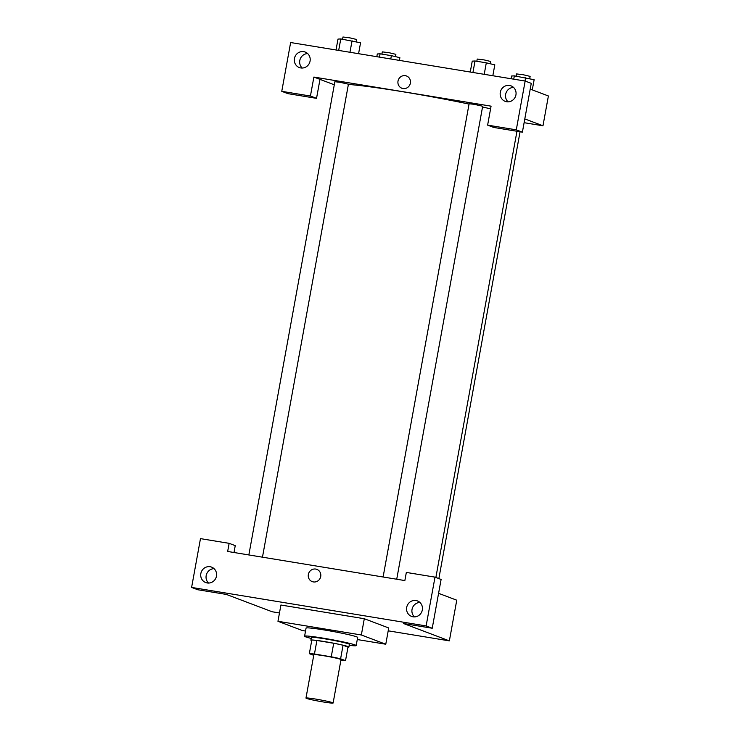 <?xml version="1.0" encoding="UTF-8"?>
<svg xmlns="http://www.w3.org/2000/svg" width="740" height="740" viewBox="0 0 740 740"><rect width="100%" height="100%" fill="white"/><g stroke="black" fill="none" stroke-linecap="round" stroke-linejoin="round"><path stroke-width="1.11" d="M306.517 698.394A13.801 0.768 10.3 0 1 305.971 698.07A13.801 0.768 10.3 0 1 319.689 699.772A13.801 0.768 10.3 0 1 333.12 703A13.801 0.768 10.3 0 1 321.41 701.649A13.801 0.768 10.3 0 1 306.517 698.394M305.971 698.07L313.853 654.687A13.801 0.768 10.3 0 1 327.57 656.399A13.801 0.768 10.3 0 1 341.011 659.627L333.12 703M345.525 660.654L340.604 658.794A18.796 1.054 10.3 0 0 331.252 656.805L333.721 643.254A18.796 1.054 10.3 0 1 343.064 645.243L347.994 647.102L345.525 660.654A18.796 1.054 10.3 0 1 340.881 660.33M331.252 656.805L314.445 654.049A18.796 1.054 10.3 0 0 309.339 653.66L313.742 655.326M333.721 643.254L316.905 640.489L314.445 654.049M316.905 640.489A18.796 1.054 10.3 0 0 311.799 640.109L309.339 653.66M347.966 647.213A19.314 1.082 -169.7 0 0 348.901 647.056A19.314 1.082 -169.7 0 0 324.555 641.58A19.314 1.082 -169.7 0 0 310.883 640.146A19.314 1.082 -169.7 0 0 311.707 640.627M310.883 640.146L311.383 637.436A19.314 1.082 10.3 0 1 325.045 638.87A19.314 1.082 10.3 0 1 349.391 644.346L348.901 647.056M343.064 645.243L340.604 658.794M311.207 638.416A26.215 1.462 10.3 0 1 305.629 636.826A26.215 1.462 10.3 0 1 304.593 636.206A26.215 1.462 10.3 0 1 330.651 639.452A26.215 1.462 10.3 0 1 356.18 645.585A26.215 1.462 10.3 0 1 349.215 645.326M304.593 636.206L306.073 628.075A26.215 1.462 10.3 0 1 332.131 631.322A26.215 1.462 10.3 0 1 357.661 637.445L356.18 645.585M305.528 631.054L302.382 630.535L277.963 621.295L361.342 634.985L385.771 644.226L357.272 639.545M277.963 621.295L280.913 605.024L364.302 618.723L388.722 627.964L385.771 644.226M233.997 552.502L235.246 545.639L229.141 543.336L227.661 551.466L404.854 580.567L406.334 572.427L435 577.135L441.105 579.448L432.234 628.241L426.129 625.938L191.605 587.421L197.719 589.734L226.375 594.433L272.172 611.767L279.47 612.961M388.204 630.822L449.365 640.868L403.578 623.533L432.234 628.241M419.913 602.462A8.279 7.909 -69.3 0 0 414.446 616.901M422.327 609.954A8.279 7.909 -69.3 0 0 407.111 605.875A8.279 7.909 -69.3 0 0 411.579 616.411A8.279 7.909 -69.3 0 0 422.327 609.954M435 577.135L426.129 625.938M214.054 568.653A8.279 7.909 -69.3 0 0 208.588 583.092M200.836 573.583A8.279 7.909 -69.3 0 0 216.043 577.663A8.279 7.909 -69.3 0 0 211.585 567.118A8.279 7.909 -69.3 0 0 200.836 573.583M229.141 543.336L200.475 538.627L191.605 587.421M364.302 618.723L361.342 634.985M438.579 593.323L456.756 600.196L449.365 640.868M316.859 569.375A6.558 6.262 -69.3 0 0 308.349 574.49A6.558 6.262 110.7 0 1 316.859 569.375A6.558 6.262 110.7 0 1 320.392 577.718A6.558 6.262 110.7 0 1 308.349 574.49A6.558 6.262 -69.3 0 0 312.215 581.631M348.383 84.434A92.445 5.171 10.3 0 1 402.856 91.751A92.445 5.171 10.3 0 1 469.049 104.081M482.536 107.004A92.445 5.171 10.3 0 1 490.583 108.845M383.107 576.987L469.105 103.776L473.979 104.284L482.674 106.246L396.723 579.226M248.853 554.945L334.85 81.733L339.734 82.242L348.429 84.194L262.469 557.183M313.88 77.062L491.073 106.162L487.623 125.134L516.289 129.842L525.15 81.049L290.635 42.532L281.764 91.325L310.43 96.034L313.88 77.062L334.295 84.785M524.114 122.692L542.975 125.791L524.799 118.918M406.519 75.989A6.558 6.262 -69.3 0 0 398.009 81.104A6.558 6.262 110.7 0 1 406.519 75.989A6.558 6.262 110.7 0 1 410.053 84.332A6.558 6.262 110.7 0 1 398.009 81.104A6.558 6.262 -69.3 0 0 401.875 88.254M500.296 92.315A8.279 7.909 110.7 0 1 511.044 85.858A8.279 7.909 110.7 0 1 515.512 96.404A8.279 7.909 110.7 0 1 500.296 92.315M294.437 58.506A8.279 7.909 110.7 0 1 305.185 52.05A8.279 7.909 110.7 0 1 309.653 62.595A8.279 7.909 110.7 0 1 294.437 58.506M513.514 87.394A8.279 7.909 -69.3 0 0 508.056 101.833M307.655 53.585A8.279 7.909 -69.3 0 0 302.197 68.025M319.985 79.365L316.535 98.346L287.869 93.638L281.764 91.325M316.535 98.346L310.43 96.034M487.623 125.134L493.728 127.447L522.394 132.155L531.264 83.352L525.15 81.049M522.394 132.155L516.289 129.842M542.975 125.791L548.396 95.978L530.219 89.096M399.387 60.393L399.878 57.674L391.377 55.666L380.092 53.817L377.317 53.965L376.817 56.684M391.377 55.666L390.776 58.978M380.092 53.817L379.49 57.119M381.896 54.113L382.303 51.874L389.157 52.734L395.872 54.344L395.465 56.629M532.282 89.882L534.132 79.726L514.346 75.859L511.562 76.017L511.072 78.736M525.631 77.709L525.021 81.021M514.346 75.859L513.745 79.171M516.15 76.155L516.548 73.926L523.411 74.777L530.127 76.396L529.711 78.681M358.576 53.687L360.556 42.8L340.77 38.933L337.995 39.09L336.016 49.987M352.055 40.793L349.964 52.272M340.77 38.933L338.68 50.422M342.574 39.229L342.981 37L349.835 37.851L356.55 39.47L356.134 41.755M492.831 75.739L494.81 64.843L486.3 62.835L475.024 60.985L472.24 61.142L470.261 72.03M486.3 62.835L484.219 74.324M475.024 60.985L472.934 72.474M476.828 61.281L477.226 59.052L484.09 59.903L490.805 61.513L490.389 63.797M516.964 131.258L435.869 577.468M520.063 131.766L438.857 578.597"/></g></svg>
